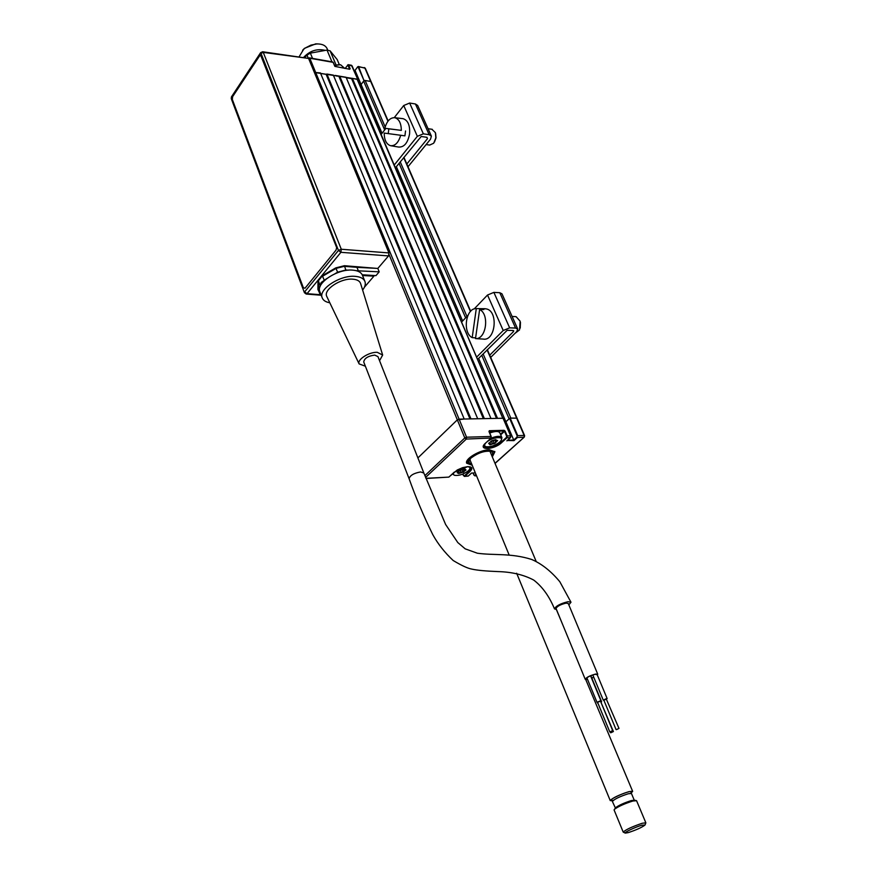 <?xml version="1.0" encoding="UTF-8"?>
<svg xmlns="http://www.w3.org/2000/svg" width="877" height="877" viewBox="0 0 877 877"><rect width="100%" height="100%" fill="white"/><g stroke="black" fill="none" stroke-linecap="round" stroke-linejoin="round"><path stroke-width="1.32" d="M492.315 456.906L494.88 451.765L489.311 449.737C479.971 449.802 464.58 458.989 466.652 463.199L472.199 465.259M500.46 434.236L504.034 430.936L489.026 431.506M504.034 430.936L505.097 431.056L504.122 430.322L489.3 430.728L489.048 431.725M503.299 430.958L503.036 430.355M507.619 440.232L513.736 440.035L505.897 421.782L504.724 421.804L505.897 421.782L509.109 418.811L481.747 355.284M524.358 436.099L523.887 437.25L517.474 437.448L513.966 440.627L507.257 440.484M506.851 440.857L510.546 437.426M500.482 441.306L500.953 442.425L506.446 437.415L506.621 436.198L507.191 435.968L506.928 437.787L510.348 437.678L510.611 435.858L510.721 436.943M505.097 431.056L507.191 435.968L510.611 435.858L503.157 418.461M485.441 443.313C483.578 445.538 482.986 446.645 483.644 446.601C487.415 449.145 493.192 447.752 500.953 442.425L501.447 442.797C494.091 449.879 477.22 450.548 485.31 443.345L490.78 438.292L491.043 436.461L491.142 437.612M449.024 476.913L457.268 469.984L462.639 467.638L467.803 466.608C472.297 466.707 473.021 468.351 469.984 471.53L469.502 471.179L471.19 467.66L467.693 466.663M469.984 471.53L464.81 476.255L464.339 475.893L469.502 471.179L469.052 470.061M464.382 476.419L468.197 476.068L464.339 475.893M475.334 472.878L471.486 473.076L468.406 475.882M476.156 474.874L474.786 475.345L475.926 474.314M483.117 353.913L510.82 418.099L517.046 418.165L510.173 418.11L517.737 435.639L524.161 435.441L487.097 349.945M476.463 475.63L474.786 475.345M425.981 478.48L448.816 477.11L425.915 478.327M503.069 418.252L459.088 419.129L457.323 419.853L417.89 457.926L457.323 419.853L464.207 419.02L320.434 72.944L314.361 72.418L357.684 79.237L351.48 65.271L348.202 64.69L345.099 68.472M506.446 437.415L506.928 437.787L501.447 442.797M424.874 475.652L464.799 437.941L466.301 439.07L490.988 438.029M517.167 435.88L516.981 437.086L517.167 435.88L509.603 418.351L505.897 421.782L478.667 358.353M513.736 440.035L516.981 437.086M509.603 418.351L510.173 418.11M492.041 456.248C500.307 448.004 480.147 449.112 470.763 457.553L471.76 457.509C478.338 452.773 484.586 450.712 490.517 451.315C492.742 451.984 493.137 453.376 491.723 455.492M494.738 451.447L492.14 456.5M471.618 463.834C468.987 463.319 468.351 461.96 469.677 459.756L470.796 458.397L469.798 458.441C466.564 462.113 467.266 464.163 471.925 464.602M471.19 457.531L470.796 458.397M470.149 460.272L470.017 459.274M469.085 458.211L469.798 458.441M472.034 464.854L466.619 463.122M334.893 66.389L349.616 69.25M333.271 62.662L332.723 61.971M347.544 65.106L348.202 64.69M371.168 81.769L388.16 120.96M357.63 66.904L358.671 66.838L357.542 67.003L355.053 70.412L361.116 84.521L364.01 80.607L358.167 67.047M364.514 80.399L370.686 81.44L364.832 67.924L358.671 66.838L364.01 80.607M355.053 70.412L353.924 70.215M382.054 133.293L361.116 84.521L359.603 84.269L361.116 84.521L363.626 81.133L365.139 80.498L370.686 81.44L387.941 121.234M350.175 68.812L348.575 65.062L351.984 65.939M454.341 472.078C452.981 473.723 453.124 474.819 454.768 475.367C459.186 475.805 463.714 474.271 468.351 470.785L469.458 469.513C470.434 467.869 469.809 466.926 467.594 466.674M470.412 467.002L469.82 468.8M454.418 475.246L452.368 473.92M458.912 470.993L463.801 468.757M463.79 468.757L464.503 469.195L464.24 468.625M464.733 468.713L465.04 469.37L464.503 469.195M463.319 468.987L464.032 470.73L465.534 469.436M459.351 470.324L460.293 469.962L461.203 472.758L458.627 473.514L457.224 472.714L458.77 471.212M460.293 469.962L462.047 469.623L462.957 471.848L464.558 471.026L463.473 471.563M458.682 471.322L459.34 472.944L460.984 472.254L460.074 470.028M458.265 471.607L458.868 472.977L458.298 471.574M458.211 471.64L458.32 472.856M462.047 469.623L462.596 469.305M465.04 469.37L466.016 470.028L464.558 471.026M494.792 439.969L495.56 441.767L497.182 440.638M485.683 443.093C484.137 444.935 484.29 446.152 486.121 446.722C490.583 447.138 495.132 445.56 499.791 442.008L501.008 440.616C504.363 436.022 492.852 436.987 487.031 441.844M485.31 443.345L490.934 438.226C496.853 435.913 500.515 435.737 501.929 437.678L501.403 439.826M501.852 437.524L499.868 432.854C498.629 430.991 495.253 431.045 489.728 433.008M485.726 446.601L483.731 445.571M491.668 440.835L495.319 439.75L497.61 440.605L494.288 443.663L493.334 440.813L494.014 440.309M490.287 442.074L491.833 440.802M488.774 443.225L490.155 442.282M495.713 439.629L495.965 440.221L495.735 439.618M490.692 441.482L491.548 441.142L492.512 443.992L489.881 444.749L488.642 443.323M491.548 441.142L493.334 440.813M489.892 442.501L490.605 444.19L494.288 443.663M491.328 441.208L492.282 443.466M488.774 443.28L489.761 443.444L489.487 442.786M489.881 443.619L489.519 442.764L489.607 444.047M489.848 443.499L490.824 444.716M335.233 75.444L346.064 77.275L490.967 418.493L484.356 418.625L339.728 76.2M336.921 76.178L337.809 75.882M344.749 68.406L340.561 64.723L334.575 65.479M334.521 65.347L339.399 64.602M396.196 166.86L421.201 136.494L426.989 137.316L427.439 138.709L406.829 164.01M431.331 135.99L417.671 105.481L415.424 103.979L409.647 103.047L403.727 105.514L394.266 117.639M394.222 165.019L417.353 136.33L423.35 133.841L429.149 134.674L431.385 136.121L430.552 139.147L408.013 166.74M385.869 128.404L381.133 134.477M426.803 137.294L427.439 138.709M478.469 358.561L507.18 330.311L513.1 330.508L513.769 330.837L513.418 331.659L489.728 355.174M476.606 357.158L503.223 330.508L509.658 327.845L515.566 328.053L517.748 329.094L516.597 331.758L490.692 357.399M517.704 328.985L501.973 293.828L499.78 292.71L493.883 292.381L487.524 295.023L474.15 308.967M467.836 315.556L461.565 322.078M401.337 130.377L384.817 128.25C386.878 121.004 390.221 117.485 394.847 117.704C399.035 118.987 401.195 123.219 401.337 130.377L388.84 128.831L388.226 133.611M391.076 145.79L398.629 147.062C404.122 147.347 407.761 143.006 409.559 134.038C410.173 125.51 408.024 120.39 403.113 118.68L402.422 118.592M400.701 135.266L384.192 133.074C384.301 140.035 386.395 144.245 390.462 145.681C395.11 146.13 398.52 142.655 400.701 135.266L404.911 135.858L405.547 130.98M388.84 128.831L384.817 128.25M435.65 133.479L436.022 137.875L434.455 142.085M426.123 144.573L429.708 145.067L433.687 143.225L435.847 137.842L435.398 132.646L431.879 129.27M479.631 309.504L475.509 338.599C486.154 339.673 489.794 314.284 479.631 309.504L483.863 309.537L480.519 308.649L480.399 309.504M475.509 338.599L483.161 339.07C495.395 341.559 498.717 311.346 486.439 308.923L484.279 308.715M475.619 337.853L472.188 337.634C462.267 332.679 465.72 307.926 476.288 308.605L480.519 308.649M476.288 308.605L472.188 337.634M520.456 322.352L520.236 328.097M514.876 333.468L519.535 329.905L520.16 321.234L516.158 316.729L515.04 316.597M631.33 792.797L632.657 791.372L628.995 791.635C618.987 794.88 612.727 797.851 610.228 800.569L612.179 800.701M634.148 800.197L631.243 800.613C624.468 802.751 619.315 805.053 615.786 807.542L615.435 808.002M645.834 822.769L636.57 800.701L632.92 801.008C624.841 803.551 618.702 806.303 614.492 809.252L614.108 809.986M625.235 833.084L623.218 832.109C625.838 829.609 632.174 826.66 642.227 823.262L645.856 822.823L645.099 824.818M641.898 825.191C635.441 826.978 623.251 832.81 625.312 833.117L628.425 832.569C636.351 829.927 641.876 827.417 645.012 825.038L641.898 825.191M339.311 64.591L337.196 59.581L330.103 50.844L327.011 50.088L310.359 53.135L306.983 55.076L304.505 57.827M302.609 50.241L304.472 48.345L315.676 43.872L317.759 43.916M327.779 50.219L327.231 48.915C325.718 45.505 322.276 43.85 316.915 43.938L310.907 45.133L305.317 47.972L303.716 49.211L298.969 57.027M324.885 50.296C316.707 48.476 309.548 50.932 303.398 57.663M330.103 50.844L336.034 64.865M327.011 50.088L331.966 61.828M310.359 53.135L312.552 58.408M306.983 55.076L308.309 58.277M597.215 674.731L595.286 674.26C590.057 675.685 586.866 677.296 585.704 679.094L587.502 679.302M597.336 675.016L597.741 674.238L595.604 674.051C589.936 675.597 586.472 677.34 585.222 679.291L587.557 679.445M591.822 678.107L593.762 677.252M597.719 674.172L568.274 603.529L566.103 603.124C560.491 604.494 557.136 606.27 556.029 608.463L556.062 608.55M591.789 678.009L593.718 677.154M610.951 732.723L613.396 731.539L610.951 732.723M613.385 731.517L600.8 701.896M601.238 702.181L601.622 701.753L600.745 701.764M556.467 609.515L554.494 608.879C555.996 605.919 560.513 603.529 568.066 601.688L570.993 602.236L568.833 604.878M423.81 472.922L377.943 356.61L374.698 355.097C368.055 355.985 364.393 358.276 363.725 361.96L363.791 362.135M365.38 366.213L359.121 363.9C356.818 359.734 369.042 351.885 377.242 352.302L382.657 355.042L379.555 360.688M326.935 296.788L326.759 296.415C323.109 289.783 340.638 278.031 352.664 279.171C357.235 279.522 359.899 281.057 360.688 283.775L382.558 354.703M329.818 302.795C325.641 302.05 323.087 300.329 322.122 297.632C318.428 289.136 340.232 274.918 355.053 276.343C360.491 276.759 363.802 278.535 364.996 281.66C365.786 284.181 364.996 286.987 362.629 290.068M319.973 292.008L319.754 291.427C316.038 282.876 337.777 268.658 352.587 270.127C358.013 270.565 361.335 272.352 362.53 275.51L373.909 276.167L373.986 275.499M606.752 698.991L603.836 700.175M600.482 701.118L597.566 702.313M610.228 731.791L612.683 730.596L610.228 731.791M612.672 730.585L600.383 700.887L597.467 702.082M616.542 729.598L618.998 728.403L616.542 729.598M618.987 728.392L606.16 698.728L603.738 699.934L616.06 729.587M356.961 267.342L344.332 266.312L336.11 268.373L321.607 276.792L318.614 280.454L318.077 280.18L321.223 276.332L335.781 267.88L344.42 265.709L376.682 268.362L356.961 267.342L358.342 270.818L379.204 271.848L375.97 275.619L362.223 274.775M319.995 286.812L321.146 282.547L326.836 278.513M308.112 58.353L263.264 52.401L262.552 51.743M388.939 252.927L388.544 255.92L340.901 252.313L341.285 249.243L388.939 252.927L308.814 58.989M304.44 292.71L306.216 294.047L307.038 293.663L304.659 291.855L338.456 250.427L260.699 52.554M318.614 280.454L318.647 290.715M321.41 295.757L320.006 294.277L319.93 291.888M324.172 280.07L322.319 275.641M334.937 273.767L337.612 272.199L345.801 270.017L348.399 270.182M356.237 270.675L358.342 270.818M321.607 276.792L321.223 276.332L340.901 252.313L338.456 250.427L341.285 249.243L263.264 52.401L260.644 53.508L231.506 96.777M320.017 285.113L318.077 280.18L307.038 293.663L320.204 294.705M318.965 291.559L317.923 289.531L317.978 280.947M388.544 255.92L377.812 268.439L376.682 268.362M377.812 268.439L379.204 271.848M364.415 287.217L373.909 276.167M336.439 247.04L261.028 56.106L260.425 55.47L259.515 55.996L232.624 96.667L232.317 99.474L303.365 287.755L305.01 288.237L336.055 250.088L336.79 247.062L261.028 56.106M305.01 288.237L336.055 250.088M260.557 55.514L261.368 56.161M396.371 166.641L462.628 320.982M496.525 418.384L351.6 78.656L352.368 78.338L357.553 79.478L502.806 418.252M502.883 418.45L357.06 79.138M352.368 78.338L497.533 418.362L502.411 418.263M351.6 78.656L346.272 77.757M483.348 418.647L338.96 76.518M477.691 418.757L333.337 75.126L326.902 74.041L470.971 418.888L477.691 418.757M469.951 418.91L326.134 74.359L326.902 74.041M326.134 74.359L320.631 73.427M506.621 436.198L504.527 431.298L500.701 434.817M334.729 66.126L333.139 62.344L309.8 58.244L466.564 437.206L491.043 436.461L488.96 431.506M389.092 254.637L464.799 437.941L466.564 437.206L466.301 439.07L425.575 477.461M462.935 474.029L463.571 475.586M487.349 349.693L524.61 435.617L524.325 437.053L495.001 463.297M473.174 472.988L474.018 475.027M332.767 61.971L309.438 57.86L308.551 58.584M349.517 69.239L348.07 65.271M371.157 81.736L365.303 68.263L358.298 66.477M364.415 67.551L365.303 68.263M357.728 66.773L358.386 66.882M308.287 58.31L309.438 57.86M463.473 468.932L464.152 470.609M461.203 472.188L462.957 471.848L461.203 472.758M457.487 472.144L458.474 472.275M463.999 471.859L462.957 472.429M495.976 442.194L495.362 443.082M492.501 443.4L494.288 443.071M490.122 444.2L489.881 444.749M415.424 103.979L429.149 134.674M409.647 103.047L423.35 133.841M403.727 105.514L417.353 136.33M499.78 292.71L515.566 328.053M493.883 292.381L509.658 327.845M487.524 295.023L503.223 330.508M512.902 330.497L513.418 331.659M612.025 800.591C605.843 801.567 620.335 793.904 628.688 791.81C632.723 790.846 633.271 791.35 630.322 793.323M634.268 800.219L631.451 793.51L628.37 793.729C619.962 796.469 614.711 798.969 612.606 801.227L612.628 801.293M570.993 602.236L559.811 581.714C551.03 571.168 541.657 563.758 531.692 559.471C510.721 552.85 494.518 555.59 477.373 553.223L465.194 548.849L457.794 542.556L445.637 524.523L423.865 473.065L420.664 471.936C413.867 473.152 410.008 475.411 409.099 478.71L409.153 478.864M308.189 58.364L262.629 51.754L260.622 52.675L231.429 96.898L231.254 98.619L304.418 292.655L231.287 98.684M317.923 289.531L319.908 293.565M337.612 272.199L335.781 267.88M345.801 270.017L344.42 265.709M470.423 311.499L403.694 157.575M365.139 80.498L385.167 126.924M400.241 161.85L466.959 316.465M465.621 317.858L399.046 163.33M384.663 129.949L363.626 81.133M510.502 437.612L507.136 440.671M510.776 435.913L503.223 418.318M489.125 431.572L491.208 436.516M448.969 477.033L454.089 472.297M467.66 466.663L454.122 472.275M462.815 474.073L463.495 475.729M471.508 473.12L468.351 476.003M524.238 437.141L495.056 463.44M476.529 475.772L474.83 475.86M473.942 475.17L473.054 472.999M334.904 66.246L333.304 62.464M352.017 65.753L357.849 79.358M463.801 468.789L462.157 469.48M458.879 471.179L457.421 472.177M497.369 440.66L496.283 440.484M490.254 442.26L488.741 443.302M493.532 440.528L491.745 440.857M394.847 117.704L403.113 118.68M432.262 129.325L428.064 128.7M481.089 308.682L485.299 308.726M515.599 316.619L512.102 316.476M630.256 793.334L631.33 792.622L631.429 793.455M470.072 460.096L509.142 554.988M516.652 573.24L610.228 800.569M613.352 800.317L611.96 800.558L615.413 808.035M615.786 807.542L614.492 809.252M614.075 809.92L623.218 832.109M633.808 800.153L635.968 800.46M490.155 451.765L536.143 561.368M556.358 609.515L562.738 624.742M585.759 679.598L632.635 791.306M304.472 48.345L303.716 49.211M315.676 43.872L316.915 43.938M585.222 679.291L556.029 608.463M610.458 732.712L610.085 731.813M601.622 701.753L590.813 675.674M364.777 281.111L362.53 275.51M607.136 698.563L596.996 674.205M600.866 700.679L590.55 675.783M609.734 731.78L597.467 702.06M596.985 702.258L586.856 677.746M603.255 700.131L592.797 674.928M322.122 297.632L319.754 291.427M359.121 363.9L326.759 296.415M363.725 361.96L409.099 478.71C415.72 497.303 423.602 515.939 432.767 534.608C437.919 543.937 444.727 552.576 453.168 560.502C461.521 565.522 467.726 568.384 471.782 569.096C476.913 570.28 485.639 571.113 497.961 571.585C511.905 571.957 523.832 574.797 533.753 580.092C542.37 586.713 549.276 596.305 554.494 608.879M597.752 703.321L597.347 702.345M306.314 294.058L320.576 295.187M318.636 290.682L320.006 294.277M403.924 157.301L470.675 311.236"/></g></svg>
